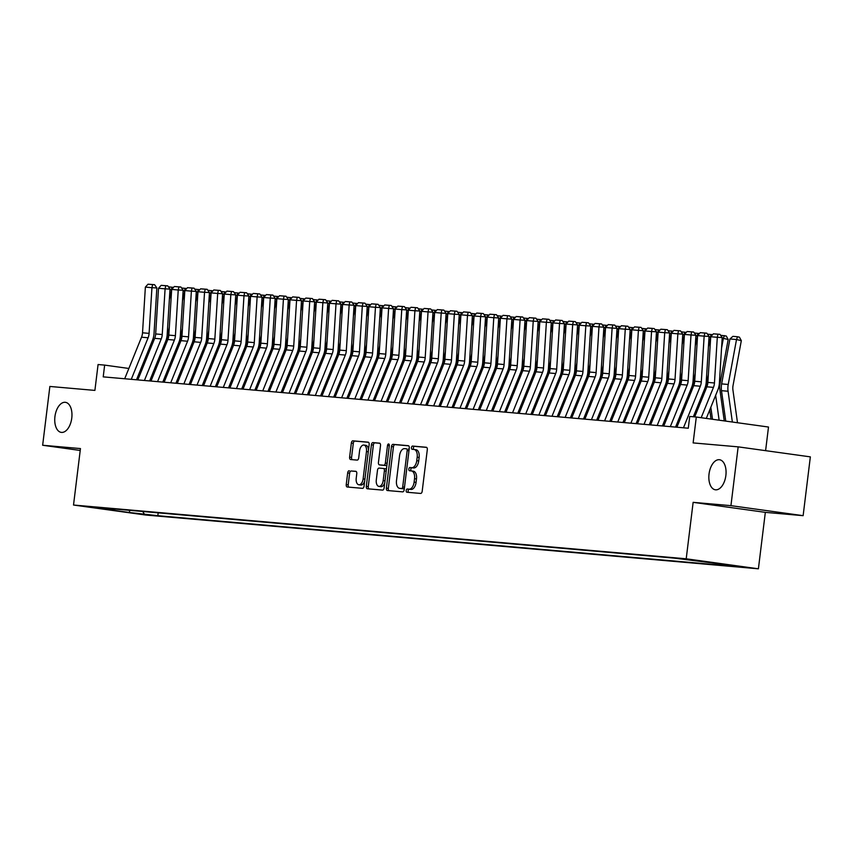 <?xml version="1.0" encoding="UTF-8"?>
<svg xmlns="http://www.w3.org/2000/svg" width="853" height="853" viewBox="0 0 853 853"><rect width="100%" height="100%" fill="white"/><g stroke="black" fill="none" stroke-linecap="round" stroke-linejoin="round"><path stroke-width="1.28" d="M406.199 490.55A1.631 0.906 -82.1 0 0 406.881 492.234A1.631 0.906 -82.1 0 0 406.913 492.245L420.625 493.439A2.324 1.29 -82.1 0 0 422.192 491.243L427.3 449.691A2.324 1.29 -82.1 0 0 426.329 447.271A2.324 1.29 -82.1 0 0 426.287 447.271L412.575 446.066A1.631 0.906 -82.1 0 0 411.477 447.601A1.631 0.906 -82.1 0 0 412.159 449.296A1.631 0.906 -82.1 0 0 412.18 449.296L413.961 449.456A7.442 4.137 -82.1 0 1 414.068 449.467A7.442 4.137 -82.1 0 1 417.181 457.197L416.754 460.663A7.442 4.137 -82.1 0 1 411.711 467.689L409.941 467.54A1.631 0.906 -82.1 0 0 408.843 469.075A1.631 0.906 -82.1 0 0 409.515 470.76A1.631 0.906 -82.1 0 0 409.547 470.771L411.317 470.92A7.442 4.137 -82.1 0 1 411.434 470.941A7.442 4.137 -82.1 0 1 414.537 478.672L414.121 482.137A7.442 4.137 -82.1 0 1 409.077 489.164L407.307 489.004A1.631 0.906 -82.1 0 0 406.199 490.55M411.551 470.952L413.268 471.197A7.442 4.137 -82.1 0 1 413.385 471.208A7.442 4.137 -82.1 0 1 416.488 478.949L416.072 482.403A7.442 4.137 -82.1 0 1 411.029 489.43L409.259 489.281A1.631 0.906 -82.1 0 0 408.15 490.816A1.631 0.906 -82.1 0 0 408.566 492.384M426.649 447.399L414.526 446.332A1.631 0.906 -82.1 0 0 413.428 447.868A1.631 0.906 -82.1 0 0 413.833 449.446M414.185 449.488L415.901 449.723A7.442 4.137 -82.1 0 1 416.019 449.734A7.442 4.137 -82.1 0 1 419.132 457.475L418.706 460.94A7.442 4.137 -82.1 0 1 413.662 467.966L411.892 467.807A1.631 0.906 -82.1 0 0 410.794 469.342A1.631 0.906 -82.1 0 0 411.199 470.909M71.769 418.087A15.173 8.445 -82.1 0 0 65.436 402.328A15.173 8.445 -82.1 0 0 54.933 416.616A15.173 8.445 -82.1 0 0 61.267 432.386A15.173 8.445 -82.1 0 0 71.769 418.087M725.871 475.494A15.173 8.445 -82.1 0 0 719.537 459.735A15.173 8.445 -82.1 0 0 709.035 474.023A15.173 8.445 -82.1 0 0 715.368 489.793A15.173 8.445 -82.1 0 0 725.871 475.494M151.354 515.276L137.578 513.485L151.354 515.276M349.25 470.728A2.324 1.29 -82.1 0 0 347.672 472.925L346.243 484.579A2.324 1.29 -82.1 0 0 347.214 486.999A2.324 1.29 -82.1 0 0 347.256 486.999L362.482 488.342A2.324 1.29 -82.1 0 0 364.06 486.146L369.157 444.584A2.324 1.29 -82.1 0 0 368.187 442.174L352.918 440.83A2.324 1.29 -82.1 0 0 351.351 443.027L349.623 457.112A2.324 1.29 -82.1 0 0 350.594 459.522A2.324 1.29 -82.1 0 0 350.626 459.532L357.14 460.098A2.324 1.29 -82.1 0 0 358.718 457.901L359.571 450.917A6.227 3.465 -82.1 0 1 363.879 445.063A6.227 3.465 -82.1 0 1 366.481 451.525L363.122 478.885A6.227 3.465 -82.1 0 1 358.814 484.749A6.227 3.465 -82.1 0 1 356.213 478.277L356.778 473.724A2.324 1.29 -82.1 0 0 355.808 471.304A2.324 1.29 -82.1 0 0 355.765 471.304L351.201 470.995A2.324 1.29 -82.1 0 0 349.623 473.191L348.195 484.856A2.324 1.29 -82.1 0 0 348.845 487.148M730.936 505.658L693.137 502.342L765.333 512.354L803.131 515.67L730.936 505.658L738.154 446.855L693.126 442.91L696.304 417.032L689.725 416.456L688.286 428.217L103.213 376.866L104.652 365.105L98.074 364.53L94.896 390.407L49.869 386.452L42.65 445.255L80.214 450.459M693.137 502.342L686.207 558.8L73.518 505.029L80.449 448.571L42.65 445.255M386.377 488.108A2.324 1.29 -82.1 0 0 387.358 490.518A2.324 1.29 -82.1 0 0 387.39 490.528L402.616 491.861A2.324 1.29 -82.1 0 0 404.194 489.665L409.291 448.113A2.324 1.29 -82.1 0 0 408.32 445.692A2.324 1.29 -82.1 0 0 408.288 445.682L393.062 444.349A2.324 1.29 -82.1 0 0 391.484 446.546L386.377 488.108L388.328 488.374A2.324 1.29 -82.1 0 0 388.979 490.667M382.549 490.102L367.323 488.769A2.324 1.29 -82.1 0 1 367.28 488.758A2.324 1.29 -82.1 0 1 366.31 486.349L371.418 444.786A2.324 1.29 -82.1 0 1 372.996 442.59L379.51 443.165A2.324 1.29 -82.1 0 0 379.51 443.165A2.324 1.29 -82.1 0 1 380.513 445.586L378.444 462.433A2.324 1.29 -82.1 0 0 379.414 464.853A2.324 1.29 -82.1 0 0 379.457 464.864L383.775 465.237A2.324 1.29 -82.1 0 0 385.353 463.04L387.507 445.501A1.631 0.906 -82.1 0 1 388.627 443.965A1.631 0.906 -82.1 0 1 389.309 445.661L384.127 487.905A2.324 1.29 -82.1 0 1 382.549 490.102M738.154 446.855L810.35 456.867L803.131 515.67M732.151 565.624L745.501 567.362L732.151 565.624M686.207 558.8L758.402 568.802L145.714 515.031L73.518 505.029M158.178 512.845L157.826 515.702L731.064 566.019L717.405 564.121L716.893 563.321M157.826 515.702L129.699 512.546L100.046 508.431L114.505 509.699L100.846 507.812L674.094 558.118L731.874 565.39L717.405 564.121M765.599 450.661L768.5 427.033L696.304 417.032M765.333 512.354L758.402 568.802M128.856 368.464L104.652 365.105M680.971 417.17L679.617 417.053M667.814 416.019L666.47 415.901M654.667 414.867L653.323 414.75M641.52 413.716L640.176 413.598M628.373 412.553L627.03 412.436M615.226 411.402L613.883 411.285M602.079 410.25L600.736 410.133M588.933 409.099L587.589 408.982M575.786 407.947L574.442 407.819M562.639 406.785L561.285 406.668M549.492 405.633L548.138 405.516M536.345 404.482L534.991 404.365M523.198 403.33L521.844 403.213M510.041 402.168L508.697 402.051M496.894 401.017L495.55 400.899M483.747 399.865L482.403 399.748M470.6 398.714L469.257 398.596M457.453 397.562L456.11 397.434M444.306 396.4L442.963 396.282M431.16 395.248L429.816 395.131M418.013 394.097L416.669 393.979M404.866 392.945L403.512 392.828M391.719 391.783L390.365 391.666M378.572 390.631L377.218 390.514M365.415 389.48L364.071 389.363M352.268 388.328L350.924 388.211M339.121 387.177L337.777 387.049M325.974 386.014L324.63 385.897M312.827 384.863L311.484 384.746M299.68 383.711L298.337 383.594M286.533 382.56L285.19 382.443M273.386 381.398L272.043 381.28M260.24 380.246L258.885 380.129M247.093 379.095L245.739 378.977M233.946 377.943L232.592 377.826M220.799 376.791L219.445 376.663M207.642 375.629L206.298 375.512M194.495 374.478L193.151 374.36M181.348 373.326L180.004 373.209M168.201 372.175L166.857 372.057M155.054 371.012L153.711 370.895M141.907 369.861L140.564 369.744M114.505 509.699L115.187 509.07M142.686 511.48L144.168 513.815M129.699 512.546L129.389 510.318M408.651 445.82L395.014 444.626A2.324 1.29 -82.1 0 0 393.436 446.812L388.328 488.374M401.592 488.502A1.631 0.906 -82.1 0 0 402.701 486.967L407.18 450.491A1.631 0.906 -82.1 0 0 406.497 448.795A1.631 0.906 -82.1 0 0 406.465 448.795L404.599 448.635A7.442 4.137 -82.1 0 0 399.567 455.651L396.496 480.591A7.442 4.137 -82.1 0 0 399.609 488.332A7.442 4.137 -82.1 0 0 399.726 488.342L403.544 488.78A1.631 0.906 -82.1 0 0 404.375 488.14M409.077 449.84A1.631 0.906 -82.1 0 0 408.448 449.073A1.631 0.906 -82.1 0 0 408.416 449.062L408.448 449.073M401.443 488.577A7.442 4.137 -82.1 0 0 401.56 488.598A7.442 4.137 -82.1 0 0 401.678 488.609L399.726 488.342M403.544 488.78L401.678 488.609M379.873 443.293L374.947 442.856A2.324 1.29 -82.1 0 0 373.369 445.053L368.261 486.615A2.324 1.29 -82.1 0 0 368.912 488.908M381.334 465.12A2.324 1.29 -82.1 0 0 381.366 465.13A2.324 1.29 -82.1 0 0 381.408 465.13L385.727 465.514A2.324 1.29 -82.1 0 0 387.006 464.405M376.301 479.93A6.227 3.465 -82.1 0 0 378.892 486.391A6.227 3.465 -82.1 0 0 383.2 480.538L384.383 470.899A2.324 1.29 -82.1 0 0 383.413 468.478A2.324 1.29 -82.1 0 0 383.381 468.468L379.052 468.094A2.324 1.29 -82.1 0 0 377.484 470.291L376.301 479.93M378.892 486.391L380.843 486.668A6.227 3.465 -82.1 0 0 384.767 482.627M386.313 470.046A2.324 1.29 -82.1 0 0 385.364 468.745A2.324 1.29 -82.1 0 0 385.332 468.745L383.455 468.478M356.127 471.432L351.201 470.995M358.814 484.749L360.766 485.016A6.227 3.465 -82.1 0 0 364.689 480.985M368.496 449.947A6.227 3.465 -82.1 0 0 365.83 445.33L363.879 445.063M368.507 442.291L354.869 441.097A2.324 1.29 -82.1 0 0 353.302 443.293L351.575 457.379A2.324 1.29 -82.1 0 0 352.214 459.671M737.493 422.736L732.94 390.088A11.857 9.841 -85 0 1 733.036 385.567L741.321 340.635L736.512 339.537L728.227 384.468A17.774 14.768 95 0 0 728.067 391.25L732.364 422.032M729.933 338.961L732.919 336.349L737.525 336.754L736.512 339.537L729.933 338.961L721.649 383.893A17.774 14.768 95 0 0 721.499 390.674L725.743 421.115M737.525 336.754L739.444 337.191L741.321 340.635M694.694 416.893L706.881 386.814A11.857 9.841 95 0 0 707.873 382.411L710.72 336.732L717.298 337.308L717.981 334.216L719.943 334.323L713.375 333.811L717.981 334.216M701.177 417.703L713.46 387.39A11.857 9.841 95 0 0 714.451 382.986L717.298 337.308L722.214 337.553L719.367 383.242A17.774 14.768 -85 0 1 717.885 389.832L706.295 418.418M722.214 337.553L719.943 334.323M713.375 333.811L710.72 336.732M724.25 420.902L719.793 388.936A11.857 9.841 -85 0 1 719.889 384.415L728.174 339.483L723.355 338.385L721.553 348.195M715.656 395.323L719.122 420.198M710.826 407.254L712.5 419.281M720.614 335.272L726.298 336.039L728.174 339.483M724.378 335.602L723.355 338.385L722.171 338.278M711.007 419.068L709.728 409.941M706.604 387.497A11.857 9.841 -85 0 1 706.742 383.264L708.374 374.392M710.688 337.34L708.406 347.032M702.509 394.171L702.861 396.73M697.679 406.092L698.031 408.662M707.468 334.12L712.532 334.749M711.231 334.451L710.208 337.234L709.024 337.127M696.944 411.349L696.581 408.79M693.457 386.345A11.857 9.841 -85 0 1 693.596 382.101L695.227 373.241M697.541 336.189L695.259 345.881M689.363 393.02L689.714 395.579M684.532 404.94L684.884 407.499M694.321 332.969L699.385 333.587M698.074 333.299L697.061 336.071L695.877 335.975M683.797 410.197L683.434 407.638M680.31 385.193A11.857 9.841 -85 0 1 680.449 380.95L682.08 372.089M684.394 335.026L682.112 344.729M676.216 391.868L676.568 394.427M671.386 403.789L671.737 406.348M681.163 331.806L686.238 332.435M684.927 332.137L683.914 334.92L682.731 334.813M676.898 427.214L693.734 385.652A11.857 9.841 95 0 0 694.726 381.259L697.573 335.581L704.151 336.157L704.834 333.065L706.796 333.171L700.228 332.659L704.834 333.065M683.466 427.79L700.313 386.228A11.857 9.841 95 0 0 701.305 381.835L704.151 336.157L709.067 336.402L706.22 382.091A17.774 14.768 -85 0 1 704.738 388.68L693.35 416.776M709.067 336.402L706.796 333.171M700.228 332.659L697.573 335.581M663.751 426.063L680.587 384.5A11.857 9.841 95 0 0 681.579 380.107L684.426 334.419L691.005 334.994L691.676 331.913L693.649 332.009L687.081 331.508L691.676 331.913M670.319 426.639L687.166 385.076A11.857 9.841 95 0 0 688.158 380.683L691.005 334.994L695.92 335.25L693.073 380.939A17.774 14.768 -85 0 1 691.58 387.529L675.555 427.097M695.92 335.25L693.649 332.009M687.081 331.508L684.426 334.419M650.604 424.911L667.441 383.349A11.857 9.841 95 0 0 668.432 378.956L671.279 333.267L677.858 333.843L678.53 330.761L680.502 330.857L673.934 330.356L678.53 330.761M657.173 425.487L674.019 383.925A11.857 9.841 95 0 0 675.011 379.532L677.858 333.843L682.773 334.099L679.926 379.777A17.774 14.768 -85 0 1 678.434 386.377L662.397 425.946M682.773 334.099L680.502 330.857M673.934 330.356L671.279 333.267M637.458 423.76L654.294 382.197A11.857 9.841 95 0 0 655.285 377.794L658.132 332.116L664.7 332.691L665.383 329.599L667.355 329.706L660.787 329.205L665.383 329.599M644.026 424.336L660.872 382.773A11.857 9.841 95 0 0 661.864 378.38L664.7 332.691L669.626 332.937L666.779 378.625A17.774 14.768 -85 0 1 665.287 385.215L649.25 424.794M669.626 332.937L667.355 329.706M660.787 329.205L658.132 332.116M670.65 409.045L670.287 406.486M667.163 384.042A11.857 9.841 -85 0 1 667.302 379.798L668.933 370.927M671.236 333.875L668.965 343.578M663.069 390.717L663.421 393.276M658.228 402.637L658.591 405.196M668.016 330.655L673.081 331.284M671.78 330.985L670.767 333.768L669.573 333.662M624.311 422.598L641.147 381.035A11.857 9.841 95 0 0 642.138 376.642L644.985 330.964L651.553 331.54L652.236 328.448L654.208 328.554L647.64 328.042L652.236 328.448M630.879 423.173L647.726 381.622A11.857 9.841 95 0 0 648.717 377.218L651.553 331.54L656.479 331.785L653.633 377.474A17.774 14.768 -85 0 1 652.14 384.063L636.103 423.632M656.479 331.785L654.208 328.554M647.64 328.042L644.985 330.964M657.503 407.894L657.141 405.324M654.016 382.89A11.857 9.841 -85 0 1 654.155 378.647L655.786 369.775M658.09 332.723L655.808 342.426M649.911 389.554L650.274 392.124M645.081 401.475L645.444 404.045M654.869 329.503L659.934 330.132M658.633 329.834L657.62 332.617L656.426 332.51M611.153 421.446L628 379.884A11.857 9.841 95 0 0 628.992 375.491L631.838 329.802L638.407 330.388L639.089 327.296L641.061 327.392L634.493 326.891L639.089 327.296M617.732 422.022L634.568 380.459A11.857 9.841 95 0 0 635.57 376.066L638.407 330.388L643.322 330.633L640.486 376.322A17.774 14.768 -85 0 1 638.993 382.912L622.957 422.48M643.322 330.633L641.061 327.392M634.493 326.891L631.838 329.802M644.346 406.732L643.994 404.173M640.87 381.728A11.857 9.841 -85 0 1 641.008 377.495L642.64 368.624M644.943 331.572L642.661 341.264M636.764 388.403L637.127 390.962M631.934 400.324L632.297 402.883M641.723 328.352L646.787 328.981M645.486 328.682L644.473 331.465L643.279 331.359M598.006 420.294L614.853 378.732A11.857 9.841 95 0 0 615.845 374.339L618.692 328.65L625.26 329.226L625.942 326.145L627.915 326.241L621.336 325.739L625.942 326.145M604.585 420.87L621.421 379.308A11.857 9.841 95 0 0 622.413 374.915L625.26 329.226L630.175 329.482L627.339 375.16A17.774 14.768 -85 0 1 625.846 381.76L609.81 421.329M630.175 329.482L627.915 326.241M621.336 325.739L618.692 328.65M631.199 405.58L630.847 403.021M627.723 380.577A11.857 9.841 -85 0 1 627.861 376.333L629.493 367.472M631.796 330.41L629.514 340.112M623.618 387.251L623.98 389.81M618.788 399.172L619.15 401.731M628.576 327.189L633.64 327.819M632.34 327.52L631.327 330.303L630.132 330.207M584.859 419.143L601.706 377.58A11.857 9.841 95 0 0 602.698 373.188L605.545 327.499L612.113 328.074L612.795 324.993L614.757 325.089L608.189 324.588L612.795 324.993M591.438 419.719L608.274 378.156A11.857 9.841 95 0 0 609.266 373.763L612.113 328.074L617.028 328.33L614.192 374.009A17.774 14.768 -85 0 1 612.699 380.598L596.663 420.177M617.028 328.33L614.757 325.089M608.189 324.588L605.545 327.499M618.052 404.429L617.7 401.87M614.576 379.425A11.857 9.841 -85 0 1 614.704 375.181L616.346 366.321M618.649 329.258L616.367 338.961M610.471 386.1L610.833 388.659M605.641 398.02L606.003 400.579M615.429 326.038L620.494 326.667M619.193 326.368L618.18 329.151L616.986 329.045M571.713 417.981L588.559 376.429A11.857 9.841 95 0 0 589.551 372.025L592.398 326.347L598.966 326.923L599.648 323.831L601.61 323.937L595.042 323.426L599.648 323.831M578.291 418.567L595.127 377.005A11.857 9.841 95 0 0 596.119 372.601L598.966 326.923L603.881 327.168L601.034 372.857A17.774 14.768 -85 0 1 599.552 379.446L583.516 419.026M603.881 327.168L601.61 323.937M595.042 323.426L592.398 326.347M604.905 403.277L604.553 400.707M601.418 378.274A11.857 9.841 -85 0 1 601.557 374.03L603.199 365.159M605.502 328.106L603.22 337.809M597.324 384.938L597.686 387.507M592.494 396.869L592.846 399.428M602.282 324.886L607.347 325.515M606.046 325.217L605.033 328L603.839 327.893M558.566 416.829L575.412 375.267A11.857 9.841 95 0 0 576.404 370.874L579.24 325.196L585.819 325.771L586.501 322.679L588.463 322.786L581.895 322.274L586.501 322.679M565.144 417.405L581.981 375.842A11.857 9.841 95 0 0 582.972 371.45L585.819 325.771L590.734 326.017L587.888 371.705A17.774 14.768 -85 0 1 586.406 378.295L570.369 417.863M590.734 326.017L588.463 322.786M581.895 322.274L579.24 325.196M591.758 402.115L591.406 399.556M588.271 377.111A11.857 9.841 -85 0 1 588.41 372.878L590.052 364.007M592.355 326.955L590.073 336.647M584.177 383.786L584.529 386.345M579.347 395.707L579.699 398.276M589.135 323.735L594.2 324.364M592.899 324.065L591.886 326.848L590.692 326.742M545.419 415.678L562.255 374.115A11.857 9.841 95 0 0 563.257 369.722L566.093 324.033L572.672 324.609L573.355 321.528L575.317 321.624L568.748 321.123L573.355 321.528M551.998 416.253L568.834 374.691A11.857 9.841 95 0 0 569.825 370.298L572.672 324.609L577.588 324.865L574.741 370.554A17.774 14.768 -85 0 1 573.259 377.143L557.222 416.712M577.588 324.865L575.317 321.624M568.748 321.123L566.093 324.033M578.611 400.963L578.259 398.404M575.125 375.96A11.857 9.841 -85 0 1 575.263 371.716L576.895 362.856M579.208 325.803L576.927 335.496M571.03 382.634L571.382 385.193M566.2 394.555L566.552 397.114M575.988 322.583L581.053 323.202M579.752 322.914L578.739 325.686L577.545 325.59M532.272 414.526L549.108 372.964A11.857 9.841 95 0 0 550.1 368.571L552.947 322.882L559.525 323.458L560.208 320.376L562.17 320.472L555.602 319.971L560.208 320.376M538.84 415.102L555.687 373.539A11.857 9.841 95 0 0 556.678 369.146L559.525 323.458L564.441 323.714L561.594 369.392A17.774 14.768 -85 0 1 560.112 375.992L544.075 415.56M564.441 323.714L562.17 320.472M555.602 319.971L552.947 322.882M519.125 413.374L535.961 371.812A11.857 9.841 95 0 0 536.953 367.408L539.8 321.73L546.378 322.306L547.061 319.214L549.023 319.321L542.455 318.819L547.061 319.214M525.693 413.95L542.54 372.388A11.857 9.841 95 0 0 543.532 367.995L546.378 322.306L551.294 322.551L548.447 368.24A17.774 14.768 -85 0 1 546.954 374.83L530.929 414.409M551.294 322.551L549.023 319.321M542.455 318.819L539.8 321.73M505.978 412.212L522.814 370.65A11.857 9.841 95 0 0 523.806 366.257L526.653 320.579L533.232 321.154L533.903 318.062L535.876 318.169L529.308 317.657L533.903 318.062M512.546 412.788L529.393 371.236A11.857 9.841 95 0 0 530.385 366.833L533.232 321.154L538.147 321.4L535.3 367.089A17.774 14.768 -85 0 1 533.807 373.678L517.782 413.247M538.147 321.4L535.876 318.169M529.308 317.657L526.653 320.579M565.464 399.812L565.102 397.253M561.978 374.808A11.857 9.841 -85 0 1 562.116 370.565L563.748 361.704M566.061 324.641L563.78 334.344M557.883 381.483L558.235 384.042M553.053 393.404L553.405 395.963M562.841 321.421L567.906 322.05M566.605 321.752L565.582 324.535L564.398 324.428M552.317 398.66L551.955 396.101M548.831 373.657A11.857 9.841 -85 0 1 548.969 369.413L550.601 360.542M552.915 323.49L550.633 333.192M544.736 380.331L545.088 382.89M539.906 392.252L540.258 394.811M549.695 320.27L554.759 320.899M553.458 320.6L552.435 323.383L551.251 323.276M539.171 397.509L538.808 394.939M535.684 372.505A11.857 9.841 -85 0 1 535.823 368.261L537.454 359.39M539.768 322.338L537.486 332.041M531.59 379.169L531.941 381.739M526.759 391.09L527.111 393.659M536.548 319.118L541.612 319.747M540.301 319.449L539.288 322.231L538.104 322.125M492.831 411.061L509.667 369.498A11.857 9.841 95 0 0 510.659 365.105L513.506 319.417L520.085 320.003L520.756 316.911L522.729 317.007L516.161 316.506L520.756 316.911M499.4 411.636L516.246 370.074A11.857 9.841 95 0 0 517.238 365.681L520.085 320.003L525 320.248L522.153 365.937A17.774 14.768 -85 0 1 520.661 372.526L504.624 412.095M525 320.248L522.729 317.007M516.161 316.506L513.506 319.417M526.024 396.346L525.661 393.787M522.537 371.343A11.857 9.841 -85 0 1 522.676 367.11L524.307 358.239M526.621 321.186L524.339 330.879M518.443 378.018L518.795 380.577M513.602 389.938L513.964 392.497M523.39 317.966L528.465 318.596M527.154 318.297L526.141 321.08L524.958 320.973M479.685 409.909L496.521 368.347A11.857 9.841 95 0 0 497.512 363.954L500.359 318.265L506.927 318.841L507.61 315.759L509.582 315.855L503.014 315.354L507.61 315.759M486.253 410.485L503.099 368.922A11.857 9.841 95 0 0 504.091 364.53L506.927 318.841L511.853 319.097L509.006 364.775A17.774 14.768 -85 0 1 507.514 371.375L491.477 410.943M511.853 319.097L509.582 315.855M503.014 315.354L500.359 318.265M512.877 395.195L512.514 392.636M509.39 370.191A11.857 9.841 -85 0 1 509.529 365.948L511.16 357.087M513.463 320.024L511.192 329.727M505.285 376.866L505.648 379.425M500.455 388.787L500.818 391.346M510.243 316.804L515.308 317.433M514.007 317.135L512.994 319.918L511.8 319.822M466.538 408.758L483.374 367.195A11.857 9.841 95 0 0 484.365 362.802L487.212 317.113L493.78 317.689L494.463 314.608L496.435 314.704L489.867 314.203L494.463 314.608M473.106 409.333L489.953 367.771A11.857 9.841 95 0 0 490.944 363.378L493.78 317.689L498.706 317.945L495.86 363.623A17.774 14.768 -85 0 1 494.367 370.213L478.33 409.792M498.706 317.945L496.435 314.704M489.867 314.203L487.212 317.113M499.73 394.043L499.368 391.484M496.243 369.04A11.857 9.841 -85 0 1 496.382 364.796L498.013 355.936M500.316 318.873L498.035 328.576M492.138 375.715L492.501 378.274M487.308 387.635L487.671 390.194M497.096 315.653L502.161 316.282M500.86 315.983L499.847 318.766L498.653 318.659M453.38 407.595L470.227 366.044A11.857 9.841 95 0 0 471.219 361.64L474.065 315.962L480.634 316.538L481.316 313.446L483.288 313.552L476.72 313.04L481.316 313.446M459.959 408.182L476.795 366.619A11.857 9.841 95 0 0 477.787 362.216L480.634 316.538L485.549 316.783L482.713 362.472A17.774 14.768 -85 0 1 481.22 369.061L465.184 408.64M485.549 316.783L483.288 313.552M476.72 313.04L474.065 315.962M486.573 392.892L486.221 390.322M483.097 367.888A11.857 9.841 -85 0 1 483.235 363.645L484.867 354.773M487.17 317.721L484.888 327.424M478.991 374.552L479.354 377.122M474.161 386.484L474.524 389.043M483.95 314.501L489.014 315.13M487.713 314.832L486.7 317.615L485.506 317.508M440.233 406.444L457.08 364.881A11.857 9.841 95 0 0 458.072 360.488L460.919 314.81L467.487 315.386L468.169 312.294L470.142 312.401L463.563 311.889L468.169 312.294M446.812 407.02L463.648 365.457A11.857 9.841 95 0 0 464.64 361.064L467.487 315.386L472.402 315.631L469.566 361.32A17.774 14.768 -85 0 1 468.073 367.91L452.037 407.478M472.402 315.631L470.142 312.401M463.563 311.889L460.919 314.81M473.426 391.73L473.074 389.171M469.95 366.726A11.857 9.841 -85 0 1 470.088 362.493L471.72 353.622M474.023 316.57L471.741 326.262M465.845 373.401L466.207 375.96M461.015 385.321L461.377 387.891M470.803 313.35L475.867 313.979M474.567 313.68L473.554 316.463L472.359 316.356M427.086 405.292L443.933 363.73A11.857 9.841 95 0 0 444.925 359.337L447.772 313.648L454.34 314.224L455.022 311.142L456.984 311.238L450.416 310.737L455.022 311.142M433.665 405.868L450.501 364.306A11.857 9.841 95 0 0 451.493 359.913L454.34 314.224L459.255 314.48L456.408 360.169A17.774 14.768 -85 0 1 454.926 366.758L438.89 406.327M459.255 314.48L456.984 311.238M450.416 310.737L447.772 313.648M460.279 390.578L459.927 388.019M456.803 365.574A11.857 9.841 -85 0 1 456.931 361.331L458.573 352.47M460.876 315.418L458.594 325.11M452.698 372.249L453.06 374.808M447.868 384.17L448.23 386.729M457.656 312.198L462.721 312.816M461.42 312.529L460.407 315.301L459.213 315.205M413.94 404.141L430.786 362.578A11.857 9.841 95 0 0 431.778 358.185L434.614 312.497L441.193 313.072L441.875 309.991L443.837 310.087L437.269 309.586L441.875 309.991M420.518 404.717L437.354 363.154A11.857 9.841 95 0 0 438.346 358.761L441.193 313.072L446.108 313.328L443.261 359.006A17.774 14.768 -85 0 1 441.779 365.606L425.743 405.175M446.108 313.328L443.837 310.087M437.269 309.586L434.614 312.497M447.132 389.426L446.78 386.867M443.645 364.423A11.857 9.841 -85 0 1 443.784 360.179L445.426 351.319M447.729 314.256L445.447 323.959M439.551 371.098L439.913 373.657M434.721 383.018L435.073 385.577M444.509 311.036L449.574 311.665M448.273 311.366L447.26 314.149L446.066 314.043M400.793 402.989L417.639 361.427A11.857 9.841 95 0 0 418.631 357.023L421.467 311.345L428.046 311.921L428.728 308.829L430.69 308.935L424.122 308.434L428.728 308.829M407.371 403.565L424.208 362.003A11.857 9.841 95 0 0 425.199 357.61L428.046 311.921L432.961 312.166L430.115 357.855A17.774 14.768 -85 0 1 428.632 364.444L412.596 404.023M432.961 312.166L430.69 308.935M424.122 308.434L421.467 311.345M433.985 388.275L433.633 385.716M430.498 363.271A11.857 9.841 -85 0 1 430.637 359.028L432.279 350.156M434.582 313.104L432.3 322.807M426.404 369.946L426.756 372.505M421.574 381.867L421.926 384.426M431.362 309.884L436.427 310.513M435.126 310.215L434.113 312.998L432.919 312.891M420.838 387.123L420.486 384.554M417.352 362.12A11.857 9.841 -85 0 1 417.49 357.876L419.122 349.005M421.435 311.953L419.154 321.656M413.257 368.784L413.609 371.354M408.427 380.705L408.779 383.274M418.215 308.733L423.28 309.362M421.979 309.063L420.955 311.846L419.772 311.74M407.691 385.961L407.329 383.402M404.205 360.958A11.857 9.841 -85 0 1 404.343 356.725L405.975 347.853M408.288 310.801L406.007 320.493M400.11 367.632L400.462 370.191M395.28 379.553L395.632 382.112M405.068 307.581L410.133 308.21M408.832 307.912L407.809 310.695L406.625 310.588M387.646 401.827L404.482 360.265A11.857 9.841 95 0 0 405.484 355.872L408.32 310.193L414.899 310.769L415.582 307.677L417.543 307.784L410.975 307.272L415.582 307.677M394.225 402.403L411.061 360.851A11.857 9.841 95 0 0 412.052 356.447L414.899 310.769L419.815 311.014L416.968 356.703A17.774 14.768 -85 0 1 415.486 363.293L399.449 402.861M419.815 311.014L417.543 307.784M410.975 307.272L408.32 310.193M374.499 400.675L391.335 359.113A11.857 9.841 95 0 0 392.327 354.72L395.174 309.031L401.752 309.618L402.435 306.526L404.397 306.622L397.829 306.12L402.435 306.526M381.067 401.251L397.914 359.689A11.857 9.841 95 0 0 398.905 355.296L401.752 309.618L406.668 309.863L403.821 355.552A17.774 14.768 -85 0 1 402.339 362.141L386.302 401.71M406.668 309.863L404.397 306.622M397.829 306.12L395.174 309.031M361.352 399.524L378.188 357.961A11.857 9.841 95 0 0 379.18 353.568L382.027 307.88L388.605 308.455L389.288 305.374L391.25 305.47L384.682 304.969L389.288 305.374M367.92 400.1L384.767 358.537A11.857 9.841 95 0 0 385.759 354.144L388.605 308.455L393.521 308.711L390.674 354.39A17.774 14.768 -85 0 1 389.181 360.99L373.156 400.558M393.521 308.711L391.25 305.47M384.682 304.969L382.027 307.88M394.544 384.81L394.182 382.251M391.058 359.806A11.857 9.841 -85 0 1 391.196 355.562L392.828 346.702M395.142 309.639L392.86 319.342M386.963 366.481L387.315 369.04M382.133 378.401L382.485 380.96M391.922 306.419L396.986 307.048M395.685 306.749L394.662 309.532L393.478 309.436M348.205 398.372L365.041 356.81A11.857 9.841 95 0 0 366.033 352.417L368.88 306.728L375.459 307.304L376.13 304.222L378.103 304.318L371.535 303.817L376.13 304.222M354.773 398.948L371.62 357.386A11.857 9.841 95 0 0 372.612 352.993L375.459 307.304L380.374 307.56L377.527 353.238A17.774 14.768 -85 0 1 376.034 359.827L360.009 399.407M380.374 307.56L378.103 304.318M371.535 303.817L368.88 306.728M381.398 383.658L381.035 381.099M377.911 358.655A11.857 9.841 -85 0 1 378.05 354.411L379.681 345.55M381.995 308.487L379.713 318.19M373.817 365.329L374.168 367.888M368.986 377.25L369.338 379.809M378.775 305.267L383.839 305.896M382.528 305.598L381.515 308.381L380.331 308.274M335.058 397.21L351.894 355.658A11.857 9.841 95 0 0 352.886 351.255L355.733 305.577L362.312 306.152L362.983 303.06L364.956 303.167L358.388 302.655L362.983 303.06M341.626 397.797L358.473 356.234A11.857 9.841 95 0 0 359.465 351.831L362.312 306.152L367.227 306.398L364.38 352.086A17.774 14.768 -85 0 1 362.888 358.676L346.851 398.255M367.227 306.398L364.956 303.167M358.388 302.655L355.733 305.577M368.251 382.507L367.888 379.937M364.764 357.503A11.857 9.841 -85 0 1 364.903 353.259L366.534 344.388M368.848 307.336L366.566 317.039M360.67 364.167L361.022 366.737M355.829 376.098L356.191 378.657M365.617 304.116L370.682 304.745M369.381 304.446L368.368 307.229L367.174 307.123M321.912 396.059L338.748 354.496A11.857 9.841 95 0 0 339.739 350.103L342.586 304.425L349.154 305.001L349.837 301.909L351.809 302.015L345.241 301.504L349.837 301.909M328.48 396.634L345.326 355.072A11.857 9.841 95 0 0 346.318 350.679L349.154 305.001L354.08 305.246L351.233 350.935A17.774 14.768 -85 0 1 349.741 357.524L333.704 397.093M354.08 305.246L351.809 302.015M345.241 301.504L342.586 304.425M355.104 381.344L354.741 378.785M351.617 356.341A11.857 9.841 -85 0 1 351.756 352.108L353.387 343.237M355.69 306.184L353.419 315.877M347.512 363.015L347.875 365.574M342.682 374.936L343.045 377.506M352.47 302.964L357.535 303.593M356.234 303.295L355.221 306.078L354.027 305.971M308.754 394.907L325.601 353.345A11.857 9.841 95 0 0 326.592 348.952L329.439 303.263L336.007 303.839L336.69 300.757L338.662 300.853L332.094 300.352L336.69 300.757M315.333 395.483L332.169 353.92A11.857 9.841 95 0 0 333.171 349.527L336.007 303.839L340.933 304.094L338.087 349.783A17.774 14.768 -85 0 1 336.594 356.373L320.557 395.941M340.933 304.094L338.662 300.853M332.094 300.352L329.439 303.263M341.946 380.193L341.595 377.634M338.47 355.189A11.857 9.841 -85 0 1 338.609 350.946L340.24 342.085M342.543 305.033L340.262 314.725M334.365 361.864L334.728 364.423M329.535 373.785L329.898 376.344M339.323 301.813L344.388 302.431M343.087 302.143L342.074 304.916L340.88 304.82M328.8 379.041L328.448 376.482M325.324 354.038A11.857 9.841 -85 0 1 325.462 349.794L327.094 340.933M329.397 303.871L327.115 313.573M321.218 360.712L321.581 363.271M316.388 372.633L316.751 375.192M326.177 300.651L331.241 301.28M329.94 300.981L328.927 303.764L327.733 303.657M315.653 377.89L315.301 375.331M312.177 352.886A11.857 9.841 -85 0 1 312.305 348.642L313.947 339.782M316.25 302.719L313.968 312.422M308.072 359.561L308.434 362.12M303.241 371.481L303.604 374.041M313.03 299.499L318.094 300.128M316.794 299.829L315.781 302.612L314.586 302.506M295.607 393.755L312.454 352.193A11.857 9.841 95 0 0 313.446 347.8L316.292 302.111L322.861 302.687L323.543 299.606L325.515 299.702L318.947 299.2L323.543 299.606M302.186 394.331L319.022 352.769A11.857 9.841 95 0 0 320.014 348.376L322.861 302.687L327.776 302.943L324.94 348.621A17.774 14.768 -85 0 1 323.447 355.221L307.411 394.79M327.776 302.943L325.515 299.702M318.947 299.2L316.292 302.111M282.46 392.604L299.307 351.041A11.857 9.841 95 0 0 300.299 346.638L303.146 300.96L309.714 301.536L310.396 298.443L312.358 298.55L305.79 298.049L310.396 298.443M289.039 393.18L305.875 351.617A11.857 9.841 95 0 0 306.867 347.224L309.714 301.536L314.629 301.781L311.793 347.47A17.774 14.768 -85 0 1 310.3 354.059L294.264 393.638M314.629 301.781L312.358 298.55M305.79 298.049L303.146 300.96M269.313 391.442L286.16 349.879A11.857 9.841 95 0 0 287.152 345.486L289.999 299.808L296.567 300.384L297.249 297.292L299.211 297.398L292.643 296.887L297.249 297.292M275.892 392.017L292.728 350.466A11.857 9.841 95 0 0 293.72 346.062L296.567 300.384L301.482 300.629L298.635 346.318A17.774 14.768 -85 0 1 297.153 352.907L281.117 392.476M301.482 300.629L299.211 297.398M292.643 296.887L289.999 299.808M302.506 376.738L302.154 374.168M299.019 351.735A11.857 9.841 -85 0 1 299.158 347.491L300.8 338.62M303.103 301.567L300.821 311.27M294.925 358.399L295.287 360.968M290.095 370.319L290.457 372.889M299.883 298.347L304.947 298.976M303.647 298.678L302.634 301.461L301.44 301.354M256.167 390.29L273.013 348.728A11.857 9.841 95 0 0 274.005 344.335L276.841 298.646L283.42 299.232L284.102 296.14L286.064 296.236L279.496 295.735L284.102 296.14M262.745 390.866L279.581 349.303A11.857 9.841 95 0 0 280.573 344.911L283.42 299.232L288.335 299.478L285.488 345.166A17.774 14.768 -85 0 1 284.006 351.756L267.97 391.324M288.335 299.478L286.064 296.236M279.496 295.735L276.841 298.646M289.359 375.576L289.007 373.017M285.872 350.572A11.857 9.841 -85 0 1 286.011 346.339L287.653 337.468M289.956 300.416L287.674 310.108M281.778 357.247L282.14 359.806M276.948 369.168L277.3 371.727M286.736 297.196L291.801 297.825M290.5 297.526L289.487 300.309L288.293 300.203M243.02 389.139L259.866 347.576A11.857 9.841 95 0 0 260.858 343.183L263.694 297.494L270.273 298.07L270.955 294.989L272.917 295.085L266.349 294.584L270.955 294.989M249.598 389.714L266.435 348.152A11.857 9.841 95 0 0 267.426 343.759L270.273 298.07L275.188 298.326L272.342 344.004A17.774 14.768 -85 0 1 270.859 350.604L254.823 390.173M275.188 298.326L272.917 295.085M266.349 294.584L263.694 297.494M276.212 374.424L275.86 371.865M272.725 349.421A11.857 9.841 -85 0 1 272.864 345.177L274.495 336.317M276.809 299.254L274.527 308.957M268.631 356.096L268.983 358.655M263.801 368.016L264.153 370.575M273.589 296.034L278.654 296.663M277.353 296.364L276.34 299.147L275.146 299.051M229.873 387.987L246.709 346.425A11.857 9.841 95 0 0 247.701 342.032L250.547 296.343L257.126 296.919L257.809 293.837L259.77 293.933L253.202 293.432L257.809 293.837M236.452 388.563L253.288 347A11.857 9.841 95 0 0 254.279 342.607L257.126 296.919L262.042 297.175L259.195 342.853A17.774 14.768 -85 0 1 257.713 349.442L241.676 389.021M262.042 297.175L259.77 293.933M253.202 293.432L250.547 296.343M263.065 373.273L262.703 370.714M259.579 348.269A11.857 9.841 -85 0 1 259.717 344.026L261.349 335.165M263.662 298.102L261.381 307.805M255.484 354.944L255.836 357.503M250.654 366.865L251.006 369.424M260.442 294.882L265.507 295.511M264.206 295.213L263.182 297.996L261.999 297.889M216.726 386.825L233.562 345.273A11.857 9.841 95 0 0 234.554 340.869L237.401 295.191L243.979 295.767L244.662 292.675L246.624 292.782L240.056 292.27L244.662 292.675M223.294 387.411L240.141 345.849A11.857 9.841 95 0 0 241.132 341.445L243.979 295.767L248.895 296.012L246.048 341.701A17.774 14.768 -85 0 1 244.566 348.291L228.529 387.87M248.895 296.012L246.624 292.782M240.056 292.27L237.401 295.191M249.918 372.121L249.556 369.552M246.432 347.118A11.857 9.841 -85 0 1 246.57 342.874L248.202 334.003M250.515 296.951L248.234 306.654M242.337 353.782L242.689 356.351M237.507 365.713L237.859 368.272M247.295 293.731L252.36 294.36M251.059 294.061L250.036 296.844L248.852 296.737M203.579 385.673L220.415 344.111A11.857 9.841 95 0 0 221.407 339.718L224.254 294.04L230.832 294.616L231.504 291.523L233.477 291.63L226.909 291.118L231.504 291.523M210.147 386.249L226.994 344.687A11.857 9.841 95 0 0 227.986 340.294L230.832 294.616L235.748 294.861L232.901 340.55A17.774 14.768 -85 0 1 231.408 347.139L215.382 386.708M235.748 294.861L233.477 291.63M226.909 291.118L224.254 294.04M236.771 370.959L236.409 368.4M233.285 345.955A11.857 9.841 -85 0 1 233.423 341.722L235.055 332.851M237.369 295.799L235.087 305.491M229.19 352.63L229.542 355.189M224.36 364.551L224.712 367.121M234.148 292.579L239.213 293.208M237.902 292.91L236.889 295.692L235.705 295.586M190.432 384.522L207.268 342.959A11.857 9.841 95 0 0 208.26 338.566L211.107 292.878L217.686 293.453L218.357 290.372L220.33 290.468L213.762 289.967L218.357 290.372M197 385.098L213.847 343.535A11.857 9.841 95 0 0 214.839 339.142L217.686 293.453L222.601 293.709L219.754 339.398A17.774 14.768 -85 0 1 218.261 345.987L202.225 385.556M222.601 293.709L220.33 290.468M213.762 289.967L211.107 292.878M223.625 369.807L223.262 367.248M220.138 344.804A11.857 9.841 -85 0 1 220.277 340.56L221.908 331.7M224.222 294.648L221.94 304.34M216.044 351.479L216.395 354.038M211.213 363.399L211.565 365.958M220.991 291.427L226.066 292.046M224.755 291.758L223.742 294.53L222.558 294.434M177.285 383.37L194.121 341.808A11.857 9.841 95 0 0 195.113 337.415L197.96 291.726L204.528 292.302L205.21 289.22L207.183 289.316L200.615 288.815L205.21 289.22M183.853 383.946L200.7 342.384A11.857 9.841 95 0 0 201.692 337.991L204.528 292.302L209.454 292.558L206.607 338.236A17.774 14.768 -85 0 1 205.115 344.836L189.078 384.404M209.454 292.558L207.183 289.316M200.615 288.815L197.96 291.726M210.478 368.656L210.115 366.097M206.991 343.652A11.857 9.841 -85 0 1 207.13 339.409L208.761 330.548M211.064 293.485L208.793 303.188M202.897 350.327L203.249 352.886M198.056 362.248L198.418 364.807M207.844 290.265L212.909 290.894M211.608 290.596L210.595 293.379L209.401 293.272M164.139 382.219L180.975 340.656A11.857 9.841 95 0 0 181.966 336.263L184.813 290.574L191.381 291.15L192.064 288.058L194.036 288.165L187.468 287.664L192.064 288.058M170.707 382.794L187.553 341.232A11.857 9.841 95 0 0 188.545 336.839L191.381 291.15L196.307 291.395L193.46 337.084A17.774 14.768 -85 0 1 191.968 343.674L175.931 383.253M196.307 291.395L194.036 288.165M187.468 287.664L184.813 290.574M197.331 367.504L196.968 364.945M193.844 342.501A11.857 9.841 -85 0 1 193.983 338.257L195.614 329.397M197.917 292.334L195.636 302.037M189.739 349.176L190.102 351.735M184.909 361.096L185.272 363.655M194.697 289.114L199.762 289.743M198.461 289.444L197.448 292.227L196.254 292.121M150.981 381.056L167.828 339.494A11.857 9.841 95 0 0 168.819 335.101L171.666 289.423L178.234 289.999L178.917 286.907L180.889 287.013L174.321 286.501L178.917 286.907M157.56 381.632L174.396 340.08A11.857 9.841 95 0 0 175.398 335.677L178.234 289.999L183.15 290.244L180.314 335.933A17.774 14.768 -85 0 1 178.821 342.522L162.784 382.091M183.15 290.244L180.889 287.013M174.321 286.501L171.666 289.423M184.173 366.353L183.821 363.783M180.697 341.349A11.857 9.841 -85 0 1 180.836 337.106L182.467 328.234M184.77 291.182L182.489 300.885M176.592 348.013L176.955 350.583M171.762 359.934L172.125 362.504M181.55 287.962L186.615 288.591M185.314 288.293L184.301 291.076L183.107 290.969M137.834 379.905L154.681 338.342A11.857 9.841 95 0 0 155.672 333.949L158.519 288.261L165.087 288.847L165.77 285.755L167.742 285.851L161.164 285.35L165.77 285.755M144.413 380.481L161.249 338.918A11.857 9.841 95 0 0 162.241 334.525L165.087 288.847L170.003 289.092L167.167 334.781A17.774 14.768 -85 0 1 165.674 341.371L149.638 380.939M170.003 289.092L167.742 285.851M161.164 285.35L158.519 288.261M171.026 365.191L170.675 362.632M167.551 340.187A11.857 9.841 -85 0 1 167.689 335.954L169.321 327.083M171.624 290.031L169.342 299.723M163.445 346.862L163.808 349.421M158.615 358.782L158.978 361.341M168.404 286.811L173.468 287.44M172.167 287.141L171.154 289.924L169.96 289.817M124.687 378.753L141.534 337.191A11.857 9.841 95 0 0 142.526 332.798L145.373 287.109L151.941 287.685L152.623 284.603L154.585 284.699L148.017 284.198L152.623 284.603M131.266 379.329L148.102 337.767A11.857 9.841 95 0 0 149.094 333.374L151.941 287.685L156.856 287.941L154.02 333.619A17.774 14.768 -85 0 1 152.527 340.219L136.491 379.788M156.856 287.941L154.585 284.699M148.017 284.198L145.373 287.109M411.029 489.43L409.077 489.164M416.072 482.403L414.121 482.137M416.488 478.949L414.537 478.672M411.892 467.807L409.941 467.54M413.662 467.966L411.711 467.689M418.706 460.94L416.754 460.663M419.132 457.475L417.181 457.197M414.526 446.332L412.575 446.066M409.259 489.281L407.307 489.004M393.436 446.812L391.484 446.546M395.014 444.626L393.062 444.349M404.493 487.223L402.701 486.967M408.971 450.736L407.18 450.491M368.261 486.615L366.31 486.349M373.369 445.053L371.418 444.786M374.947 442.856L372.996 442.59M381.408 465.13L379.457 464.864M385.727 465.514L383.775 465.237M387.145 463.296L385.353 463.04M389.299 445.746L387.507 445.501M385.002 480.783L383.2 480.538M386.185 471.144L384.383 470.899M364.913 479.141L363.122 478.885M368.272 451.781L366.481 451.525M351.575 457.379L349.623 457.112M353.302 443.293L351.351 443.027M354.869 441.097L352.918 440.83M348.195 484.856L346.243 484.579M349.623 473.191L347.672 472.925M728.227 384.468L721.649 383.893M728.067 391.25L721.499 390.674M706.881 386.814L713.46 387.39M707.873 382.411L714.451 382.986M693.734 385.652L700.313 386.228M694.726 381.259L701.305 381.835M680.587 384.5L687.166 385.076M681.579 380.107L688.158 380.683M667.441 383.349L674.019 383.925M668.432 378.956L675.011 379.532M654.294 382.197L660.872 382.773M655.285 377.794L661.864 378.38M641.147 381.035L647.726 381.622M642.138 376.642L648.717 377.218M628 379.884L634.568 380.459M628.992 375.491L635.57 376.066M614.853 378.732L621.421 379.308M615.845 374.339L622.413 374.915M601.706 377.58L608.274 378.156M602.698 373.188L609.266 373.763M588.559 376.429L595.127 377.005M589.551 372.025L596.119 372.601M575.412 375.267L581.981 375.842M576.404 370.874L582.972 371.45M562.255 374.115L568.834 374.691M563.257 369.722L569.825 370.298M549.108 372.964L555.687 373.539M550.1 368.571L556.678 369.146M535.961 371.812L542.54 372.388M536.953 367.408L543.532 367.995M522.814 370.65L529.393 371.236M523.806 366.257L530.385 366.833M509.667 369.498L516.246 370.074M510.659 365.105L517.238 365.681M496.521 368.347L503.099 368.922M497.512 363.954L504.091 364.53M483.374 367.195L489.953 367.771M484.365 362.802L490.944 363.378M470.227 366.044L476.795 366.619M471.219 361.64L477.787 362.216M457.08 364.881L463.648 365.457M458.072 360.488L464.64 361.064M443.933 363.73L450.501 364.306M444.925 359.337L451.493 359.913M430.786 362.578L437.354 363.154M431.778 358.185L438.346 358.761M417.639 361.427L424.208 362.003M418.631 357.023L425.199 357.61M404.482 360.265L411.061 360.851M405.484 355.872L412.052 356.447M391.335 359.113L397.914 359.689M392.327 354.72L398.905 355.296M378.188 357.961L384.767 358.537M379.18 353.568L385.759 354.144M365.041 356.81L371.62 357.386M366.033 352.417L372.612 352.993M351.894 355.658L358.473 356.234M352.886 351.255L359.465 351.831M338.748 354.496L345.326 355.072M339.739 350.103L346.318 350.679M325.601 353.345L332.169 353.92M326.592 348.952L333.171 349.527M312.454 352.193L319.022 352.769M313.446 347.8L320.014 348.376M299.307 351.041L305.875 351.617M300.299 346.638L306.867 347.224M286.16 349.879L292.728 350.466M287.152 345.486L293.72 346.062M273.013 348.728L279.581 349.303M274.005 344.335L280.573 344.911M259.866 347.576L266.435 348.152M260.858 343.183L267.426 343.759M246.709 346.425L253.288 347M247.701 342.032L254.279 342.607M233.562 345.273L240.141 345.849M234.554 340.869L241.132 341.445M220.415 344.111L226.994 344.687M221.407 339.718L227.986 340.294M207.268 342.959L213.847 343.535M208.26 338.566L214.839 339.142M194.121 341.808L200.7 342.384M195.113 337.415L201.692 337.991M180.975 340.656L187.553 341.232M181.966 336.263L188.545 336.839M167.828 339.494L174.396 340.08M168.819 335.101L175.398 335.677M154.681 338.342L161.249 338.918M155.672 333.949L162.241 334.525M141.534 337.191L148.102 337.767M142.526 332.798L149.094 333.374M413.385 471.208L411.434 470.941M416.019 449.734L414.068 449.467M401.56 488.598L399.609 488.332M381.366 465.13L379.414 464.853M385.364 468.745L383.413 468.478"/></g></svg>
